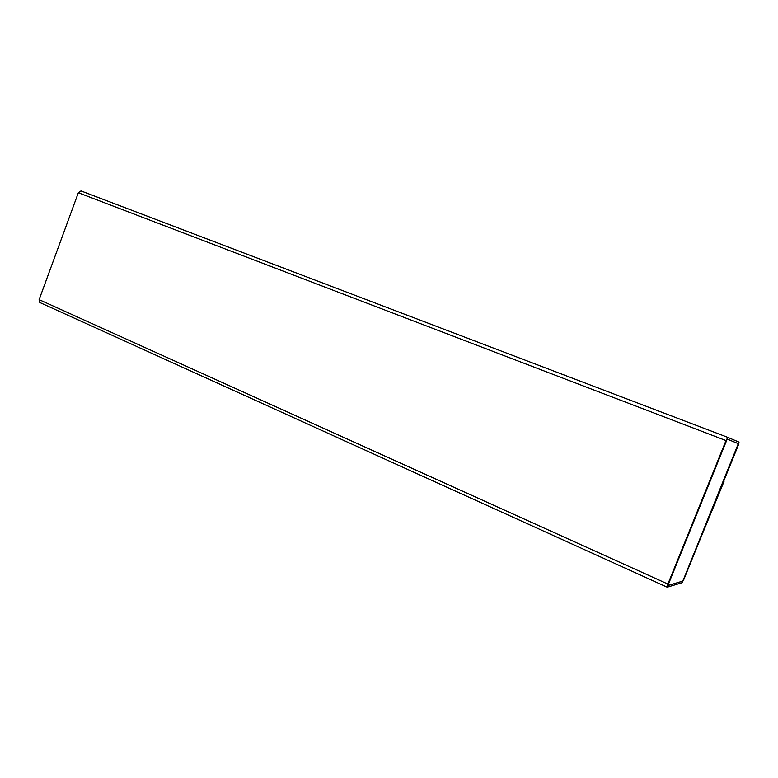 <?xml version="1.0" encoding="UTF-8"?>
<svg xmlns="http://www.w3.org/2000/svg" width="778" height="778" viewBox="0 0 778 778"><rect width="100%" height="100%" fill="white"/><g stroke="black" fill="none" stroke-linecap="round" stroke-linejoin="round"><path stroke-width="1.17" d="M683.843 579.474L738.205 445.444L739.022 442.108L727.877 437.411L726 440.562L667.903 584.054L667.242 587.166L681.985 582.741L683.843 579.474M723.997 481.524L698.323 543.754M80.98 190.911L727.877 437.411L80.99 190.911L78.345 192.74L39.114 299.656L40.009 302.574M727.197 439.093L667.874 585.513L682.617 581.195L683.541 579.552L737.972 445.347L738.38 443.684L727.197 439.093L738.38 443.684M667.913 585.513L682.539 581.156L683.463 579.522L738.303 443.654M78.345 192.74L726 440.562M39.114 299.656L667.903 584.054M667.164 587.166L39.785 302.496"/></g></svg>
